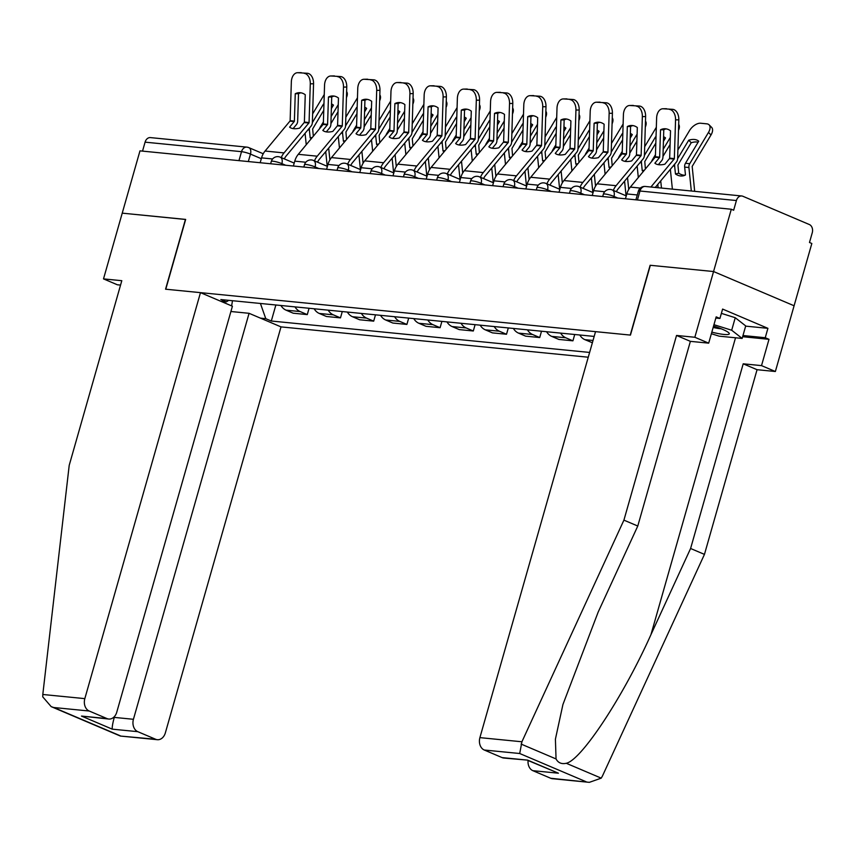 <?xml version="1.0" encoding="UTF-8"?>
<svg xmlns="http://www.w3.org/2000/svg" width="855" height="855" viewBox="0 0 855 855"><rect width="100%" height="100%" fill="white"/><g stroke="black" fill="none" stroke-linecap="round" stroke-linejoin="round"><path stroke-width="1.28" d="M589.341 782.346L552.416 778.702A9.875 7.513 -84.4 0 1 550.716 778.264L589.341 782.346L601.225 778.146L602.444 776.019L704.456 554.382L757.06 369.702L775.367 371.508L811.833 243.483L809.482 242.489L812.25 232.784A6.584 5.002 95.6 0 0 809.332 224.523L742.888 196.276A6.584 5.002 95.6 0 0 741.755 195.977A6.584 5.002 95.6 0 0 736.412 200.54L639.989 191.018A6.584 0.994 -164.1 0 0 638.354 191.21L635.896 199.824M133.433 719.29A9.875 7.513 95.6 0 0 137.794 731.677L112.251 729.155C112.026 727.135 112.7 723.212 114.271 717.398L133.433 719.29L249.072 313.304L281.006 326.888L588.261 357.219M745.645 326.14L767.918 328.331L722.603 309.072L719.931 318.455L716.18 316.863L708.688 343.154L694.837 337.265L713.562 271.537L794.092 305.769L713.562 271.537L731.303 209.24L139.974 150.865L122.233 213.152L185.642 219.479M502.109 757.605L527.653 760.127L503.819 758.043A9.875 7.513 -84.4 0 1 502.109 757.605L484.261 750.017A9.875 7.513 -84.4 0 1 479.901 737.63L595.54 331.644L630.456 335.096L650.334 265.296L713.562 271.537L650.121 265.274L630.242 335.075L165.774 289.214L185.663 219.414L122.233 213.152L103.508 278.89L117.359 284.779L120.555 285.089M731.303 209.24L733.654 210.245L736.412 200.54M142.529 151.121L145.083 142.154A6.584 5.002 -84.4 0 1 150.427 137.602L246.849 147.124A6.584 5.002 95.6 0 0 241.516 151.677L145.083 142.154M280.932 305.491A15.144 11.51 95.6 0 0 286.062 310.162L293.222 313.208L307.276 314.597L300.116 311.551A15.144 11.51 -84.4 0 1 294.986 306.881M309.072 308.27L307.276 314.597M314.138 308.773A15.144 11.51 95.6 0 0 319.268 313.443L326.428 316.489L340.482 317.878L333.322 314.832A15.144 11.51 -84.4 0 1 328.192 310.162M342.278 311.551L340.482 317.878M347.344 312.054A15.144 11.51 95.6 0 0 352.474 316.724L359.634 319.77L373.688 321.149L366.528 318.103A15.144 11.51 -84.4 0 1 361.398 313.432M375.484 314.832L373.688 321.149M380.55 315.324A15.144 11.51 95.6 0 0 385.68 319.994L392.84 323.04L406.895 324.43L399.734 321.384A15.144 11.51 -84.4 0 1 394.604 316.713M408.69 318.103L406.895 324.43M413.756 318.605A15.144 11.51 95.6 0 0 418.886 323.276L426.047 326.321L440.101 327.711L432.94 324.665A15.144 11.51 -84.4 0 1 427.81 319.994M441.896 321.384L440.101 327.711M446.962 321.886A15.144 11.51 95.6 0 0 452.092 326.557L459.253 329.603L473.307 330.992L466.146 327.946A15.144 11.51 -84.4 0 1 461.016 323.276M475.102 324.665L473.307 330.992M480.168 325.167A15.144 11.51 95.6 0 0 485.298 329.838L492.459 332.884L506.513 334.262L499.352 331.216A15.144 11.51 -84.4 0 1 494.222 326.546M508.308 327.946L506.513 334.262M513.374 328.438A15.144 11.51 95.6 0 0 518.504 333.108L525.665 336.154L539.719 337.543L532.558 334.497A15.144 11.51 -84.4 0 1 527.428 329.827M541.514 331.216L539.719 337.543M546.58 331.719A15.144 11.51 95.6 0 0 551.71 336.389L558.871 339.435L572.925 340.824L565.764 337.778A15.144 11.51 -84.4 0 1 560.634 333.108M574.72 334.497L572.925 340.824M579.786 335A15.144 11.51 95.6 0 0 584.916 339.67L592.387 342.748M221.018 301.377L226.34 301.901L228.723 300.34M594.182 336.421L220.825 299.56L226.34 301.901M260.422 303.472L265.787 318.68L271.302 321.02L589.619 352.442M265.787 318.68L260.465 318.146M275.866 304.989L271.302 321.02M231.609 305.887L232.496 300.714M295.253 93.751L294.377 121.314L289.61 127.139A20.413 9.897 -34.8 0 0 293.725 128.688A20.413 9.897 -34.8 0 0 299.613 128.122L304.38 122.297L305.256 94.734A20.413 13.21 89 0 0 299.303 92.682A20.413 13.21 89 0 0 295.253 93.751L298.513 93.687L297.668 121.036A4.938 3.751 -84.4 0 1 297.433 122.607A4.938 3.751 -84.4 0 1 296.375 124.659L293.083 128.603M260.177 162.728L261.555 157.876A16.459 12.515 -84.4 0 1 265.082 151.036L290.123 120.886L291.341 81.952A9.875 6.391 -91 0 1 297.551 72.707A9.875 6.391 -91 0 1 298.032 72.728L307.469 73.284L298.032 72.728M281.242 157.598A16.459 12.515 -84.4 0 1 284.031 152.906L309.061 122.757L310.29 83.822A9.875 6.391 -91 0 0 304.209 73.338M284.341 158.912A12.184 9.255 -84.4 0 1 286.158 155.984L311.06 126.113A4.938 3.751 95.6 0 0 312.118 124.061A4.938 3.751 95.6 0 0 312.364 122.489L313.55 83.769L310.29 83.822M307.469 73.284A9.875 6.391 89 0 1 313.55 83.769M298.513 93.687A20.413 13.21 89 0 1 300.939 92.81M297.551 72.707L300.81 72.654A9.875 6.391 89 0 1 301.291 72.675M323.425 121.848L320.208 127.213A4.938 3.751 95.6 0 0 319.599 128.624A4.938 3.751 95.6 0 0 319.556 128.795M313.336 136.255L312.652 128.934L323.778 110.316M331.505 103.968A20.413 11.265 -45.1 0 1 333.45 105.133L331.366 108.606M323.949 104.663L323.436 104.15L312.353 122.639M309.51 127.961A4.938 3.751 95.6 0 0 309.382 130.046L310.194 137.922L312.406 137.377M329.88 159.906L328.673 148.097M327.016 131.969L326.931 131.114M311.359 138.628A20.413 12.814 76.3 0 1 310.194 137.922M306.25 144.752L305.075 133.284M327.219 166.298L325.712 151.645M324.269 94.499A9.875 5.451 -45.1 0 0 324.269 94.51L312.62 113.918M323.97 103.989A20.413 11.265 -45.1 0 0 323.436 104.15M331.12 116.537L338.259 104.631M346.617 91.613A9.875 5.451 134.9 0 1 346.435 97.577M330.896 123.633L338.046 111.727M332.852 106.127A20.413 11.265 -45.1 0 0 331.441 105.913M328.459 97.032L327.583 124.584L322.816 130.42A20.413 9.897 -34.8 0 0 326.931 131.969A20.413 9.897 -34.8 0 0 332.819 131.403L337.586 125.578L338.462 98.015A20.413 13.21 89 0 0 332.51 95.963A20.413 13.21 89 0 0 328.459 97.032L331.719 96.968L330.885 124.317A4.938 3.751 -84.4 0 1 330.639 125.888A4.938 3.751 -84.4 0 1 329.581 127.94L326.289 131.884M293.383 166.009L294.761 161.146A16.459 12.515 -84.4 0 1 298.288 154.317L323.329 124.167L324.547 85.233A9.875 6.391 -91 0 1 330.757 75.988A9.875 6.391 -91 0 1 331.238 76.01L340.675 76.555L331.238 76.01M314.448 160.868A16.459 12.515 -84.4 0 1 317.237 156.187L342.278 126.038L343.496 87.103A9.875 6.391 -91 0 0 337.415 76.619M317.547 162.194A12.184 9.255 -84.4 0 1 319.375 159.254L344.266 129.383A4.938 3.751 95.6 0 0 345.324 127.331A4.938 3.751 95.6 0 0 345.57 125.771L346.756 87.039L343.496 87.103M340.675 76.555A9.875 6.391 89 0 1 346.756 87.039M331.719 96.968A20.413 13.21 89 0 1 334.145 96.091M330.757 75.988L334.016 75.924A9.875 6.391 89 0 1 334.497 75.945M361.665 100.302L360.789 127.865L356.022 133.701A20.413 9.897 -34.8 0 0 360.147 135.24A20.413 9.897 -34.8 0 0 366.026 134.684L370.792 128.849L371.668 101.296A20.413 13.21 89 0 0 365.716 99.244A20.413 13.21 89 0 0 361.665 100.302L364.925 100.249L364.091 127.598A4.938 3.751 -84.4 0 1 363.845 129.158A4.938 3.751 -84.4 0 1 362.787 131.21L359.495 135.165M326.589 169.29L327.967 164.427A16.459 12.515 -84.4 0 1 331.494 157.587L356.535 127.448L357.753 88.514A9.875 6.391 -91 0 1 363.963 79.269A9.875 6.391 -91 0 1 364.444 79.291L373.881 79.836L364.444 79.291M347.654 164.149A16.459 12.515 -84.4 0 1 350.443 159.458L375.484 129.319L376.702 90.384A9.875 6.391 -91 0 0 370.621 79.9M350.753 165.464A12.184 9.255 -84.4 0 1 352.581 162.536L377.472 132.664A4.938 3.751 95.6 0 0 378.53 130.612A4.938 3.751 95.6 0 0 378.776 129.052L379.962 90.32L376.702 90.384M373.881 79.836A9.875 6.391 89 0 1 379.962 90.32M364.925 100.249A20.413 13.21 89 0 1 367.351 99.372M363.963 79.269L367.223 79.205A9.875 6.391 89 0 1 367.703 79.226M200.476 292.645L84.827 698.631A9.875 7.513 95.6 0 0 89.198 711.018L107.035 718.595A9.875 7.513 95.6 0 0 108.745 719.034A9.875 7.513 95.6 0 0 116.761 712.204L232.41 306.218L200.476 292.645L165.56 289.204L185.45 219.393M89.198 711.018L53.758 707.513L51.193 706.636L42.75 696.857L42.803 694.484L69.202 465.377L121.805 280.697L103.508 278.89M137.794 731.677L155.642 739.265A9.875 7.513 95.6 0 0 157.341 739.703A9.875 7.513 95.6 0 0 165.357 732.863L281.006 326.888M230.893 311.509L249.072 313.304M113.79 717.195L114.549 716.415M108.745 719.034L81.492 716.073L107.035 718.595M157.341 739.703L120.373 736.048L155.642 739.265M479.901 737.63L521.913 741.777L519.712 753.512L484.261 750.017M708.688 343.154L690.38 341.348L637.777 526.028L598.147 612.137L562.932 704.488L555.408 739.18L556.049 758.941C558.144 762.852 561.553 764.306 566.277 763.28C581.411 760.106 623.552 696.077 650.965 634.602L690.594 548.493L743.209 363.813L761.516 365.619L768.998 339.317L742.632 336.72M637.777 526.028L623.915 520.139L676.529 335.459L694.837 337.265M521.913 741.777L623.915 520.139M690.38 341.348L676.529 335.459M550.716 778.264L532.868 770.676A9.875 7.513 -84.4 0 1 528.08 760.512M767.918 328.331L765.246 337.725L768.998 339.317M775.367 371.508L761.516 365.619M757.06 369.702L743.209 363.813M704.456 554.382L690.594 548.493M719.931 318.455L715.838 318.06M742.974 335.523L765.246 337.725M527.834 760.405L558.411 773.198L532.868 770.676M711.82 332.135A21.396 3.217 -164.1 0 0 728.791 332.809A21.396 3.217 -164.1 0 0 722.539 329.335A21.396 3.217 -164.1 0 0 713.551 326.065M713.166 327.433A14.653 2.202 -164.1 0 0 721.203 328.78M721.385 313.368L735.247 317.718L745.71 325.915L742.151 338.43L719.162 336.165L711.371 333.728M713.946 324.686L731.688 330.233L742.151 338.43M735.247 317.718L731.688 330.233M356.631 125.129L353.414 130.494A4.938 3.751 95.6 0 0 352.805 131.905A4.938 3.751 95.6 0 0 352.762 132.076M346.542 139.536L345.933 132.023L356.984 113.597M364.711 107.238A20.413 11.265 -45.1 0 1 366.656 108.414L364.572 111.887M357.155 107.944L356.642 107.431L345.559 125.92M342.716 131.243A4.938 3.751 95.6 0 0 342.588 133.327L343.4 141.193L345.612 140.658M363.086 163.187L361.879 151.378M360.222 135.25L360.137 134.395M344.565 141.909A20.413 12.814 76.3 0 1 343.4 141.193M339.467 148.033L338.281 136.565M360.425 169.579L358.918 154.926M357.476 97.78L345.826 117.199M357.176 107.27A20.413 11.265 -45.1 0 0 356.642 107.431M364.326 119.818L371.465 107.912M379.823 94.894A9.875 5.451 134.9 0 1 379.641 100.858M364.102 126.914L371.252 115.008M366.058 109.397A20.413 11.265 -45.1 0 0 364.647 109.194M389.837 128.4L386.62 133.775A4.938 3.751 95.6 0 0 386.011 135.186A4.938 3.751 95.6 0 0 385.968 135.357M379.748 142.817L379.139 135.304L390.19 116.879M397.917 110.519A20.413 11.265 -45.1 0 1 399.862 111.695L397.778 115.169M390.372 111.214L389.859 110.701L378.765 129.191M375.922 134.524A4.938 3.751 95.6 0 0 375.794 136.608L376.606 144.474L378.818 143.939M396.293 166.469L395.085 154.659M393.428 138.531L393.343 137.676M377.771 145.19A20.413 12.814 76.3 0 1 376.606 144.474M372.673 151.314L371.498 139.835M393.631 172.86L392.124 158.207M390.682 101.061L379.032 120.47M397.532 123.088L404.672 111.182M413.029 98.165A9.875 5.451 134.9 0 1 412.847 104.139M397.319 130.195L404.458 118.289M399.264 112.678A20.413 11.265 -45.1 0 0 397.864 112.475M394.871 103.583L393.995 131.146L389.228 136.971A20.413 9.897 -34.8 0 0 393.353 138.521A20.413 9.897 -34.8 0 0 399.232 137.965L403.998 132.13L404.875 104.577A20.413 13.21 89 0 0 398.922 102.515A20.413 13.21 89 0 0 394.871 103.583L398.131 103.53L397.297 130.879A4.938 3.751 -84.4 0 1 397.051 132.44A4.938 3.751 -84.4 0 1 395.993 134.492L392.702 138.435M359.795 172.56L361.173 167.708A16.459 12.515 -84.4 0 1 364.7 160.868L389.741 130.719L390.959 91.795A9.875 6.391 -91 0 1 397.169 82.55A9.875 6.391 -91 0 1 397.65 82.561L407.087 83.117L397.65 82.561M380.86 167.43A16.459 12.515 -84.4 0 1 383.649 162.739L408.69 132.589L409.908 93.665A9.875 6.391 -91 0 0 403.827 83.17M383.959 168.745A12.184 9.255 -84.4 0 1 385.787 165.817L410.678 135.945A4.938 3.751 95.6 0 0 411.736 133.893A4.938 3.751 95.6 0 0 411.982 132.322L413.168 93.601L409.908 93.665M407.087 83.117A9.875 6.391 89 0 1 413.168 93.601M398.131 103.53A20.413 13.21 89 0 1 400.557 102.643M397.169 82.55L400.429 82.486A9.875 6.391 89 0 1 400.92 82.508M428.077 106.864L427.201 134.417L422.434 140.252A20.413 9.897 -34.8 0 0 426.56 141.802A20.413 9.897 -34.8 0 0 432.438 141.235L437.204 135.411L438.081 107.848A20.413 13.21 89 0 0 432.128 105.796A20.413 13.21 89 0 0 428.077 106.864L431.337 106.8L430.503 134.15A4.938 3.751 -84.4 0 1 430.257 135.721A4.938 3.751 -84.4 0 1 429.199 137.773L425.908 141.716M393.001 175.841L394.379 170.989A16.459 12.515 -84.4 0 1 397.906 164.149L422.947 134L424.166 95.065A9.875 6.391 -91 0 1 430.375 85.821A9.875 6.391 -91 0 1 430.856 85.842L440.293 86.398L430.856 85.842M414.066 170.711A16.459 12.515 -84.4 0 1 416.855 166.02L441.896 135.87L443.114 96.936A9.875 6.391 -91 0 0 437.033 86.451M417.165 172.026A12.184 9.255 -84.4 0 1 418.993 169.098L443.884 139.215A4.938 3.751 95.6 0 0 444.942 137.174A4.938 3.751 95.6 0 0 445.188 135.603L446.374 96.882L443.114 96.936M440.293 86.398A9.875 6.391 89 0 1 446.374 96.882M431.337 106.8A20.413 13.21 89 0 1 433.763 105.924M430.375 85.821L433.635 85.767A9.875 6.391 89 0 1 434.126 85.789M461.283 110.145L460.407 137.698L455.64 143.533A20.413 9.897 -34.8 0 0 459.766 145.083A20.413 9.897 -34.8 0 0 465.644 144.516L470.41 138.692L471.287 111.129A20.413 13.21 89 0 0 465.334 109.077A20.413 13.21 89 0 0 461.283 110.145L464.543 110.081L463.709 137.431A4.938 3.751 -84.4 0 1 463.463 139.002A4.938 3.751 -84.4 0 1 462.405 141.054L459.114 144.997M426.207 179.123L427.586 174.26A16.459 12.515 -84.4 0 1 431.112 167.43L456.153 137.281L457.372 98.346A9.875 6.391 -91 0 1 463.581 89.102A9.875 6.391 -91 0 1 464.062 89.123L473.499 89.668L464.062 89.123M447.272 173.982A16.459 12.515 -84.4 0 1 450.061 169.301L475.102 139.151L476.321 100.217A9.875 6.391 -91 0 0 470.239 89.732M450.371 175.296A12.184 9.255 -84.4 0 1 452.199 172.368L477.09 142.496A4.938 3.751 95.6 0 0 478.148 140.444A4.938 3.751 95.6 0 0 478.394 138.884L479.58 100.153L476.321 100.217M473.499 89.668A9.875 6.391 89 0 1 479.58 100.153M464.543 110.081A20.413 13.21 89 0 1 466.969 109.205M463.581 89.102L466.841 89.038A9.875 6.391 89 0 1 467.332 89.059M423.043 131.681L419.826 137.046A4.938 3.751 95.6 0 0 419.217 138.457A4.938 3.751 95.6 0 0 419.174 138.638M412.954 146.098L412.27 138.767L423.396 120.16M431.123 113.801A20.413 11.265 -45.1 0 1 433.068 114.976L430.984 118.45M423.578 114.495L423.065 113.982L411.971 132.472M409.128 137.794A4.938 3.751 95.6 0 0 409 139.889L409.812 147.755L412.024 147.21M429.499 169.739L428.291 157.94M426.634 141.812L426.549 140.947M410.977 148.471A20.413 12.814 76.3 0 1 409.812 147.755M405.879 154.595L404.704 143.116M426.837 176.141L425.33 161.477M423.888 104.331A9.875 5.451 -45.1 0 0 423.888 104.342L412.238 123.751M430.738 126.369L437.878 114.463M446.235 101.446A9.875 5.451 134.9 0 1 446.054 107.409M430.525 133.476L437.664 121.56M432.47 115.959A20.413 11.265 -45.1 0 0 431.07 115.746M456.249 134.962L453.032 140.327A4.938 3.751 95.6 0 0 452.423 141.738A4.938 3.751 95.6 0 0 452.38 141.909M446.16 149.369L445.476 142.048L456.602 123.43M464.329 117.082A20.413 11.265 -45.1 0 1 466.274 118.247L464.19 121.72M456.784 117.776L456.271 117.263L445.177 135.753M442.334 141.075A4.938 3.751 95.6 0 0 442.206 143.159L443.018 151.036L445.231 150.491M462.705 173.02L461.497 161.21M459.84 145.083L459.755 144.228M444.183 151.741A20.413 12.814 76.3 0 1 443.018 151.036M439.085 157.865L437.91 146.397M460.043 179.411L458.537 164.758M457.094 107.612L445.455 127.032M463.944 129.65L471.084 117.744M479.441 104.727A9.875 5.451 134.9 0 1 479.26 110.69M463.731 136.747L470.87 124.841M465.676 119.23A20.413 11.265 -45.1 0 0 464.276 119.027M489.455 138.243L486.239 143.608A4.938 3.751 95.6 0 0 485.629 145.019A4.938 3.751 95.6 0 0 485.587 145.19M479.366 152.65L478.757 145.136L489.808 126.711M497.535 120.352A20.413 11.265 -45.1 0 1 499.48 121.528L497.396 125.001M489.99 121.057L489.477 120.544L478.383 139.034M475.54 144.356A4.938 3.751 95.6 0 0 475.412 146.44L476.224 154.306L478.437 153.772M495.911 176.301L494.703 164.491M493.046 148.364L492.961 147.509M477.389 155.022A20.413 12.814 76.3 0 1 476.224 154.306M472.291 161.146L471.116 149.678M493.25 182.692L491.743 168.04M490.3 110.894L478.661 130.302M490.011 120.384A20.413 11.265 -45.1 0 0 489.477 120.544M497.15 132.931L504.29 121.015M512.647 108.008A9.875 5.451 134.9 0 1 512.466 113.972M496.937 140.028L504.076 128.122M498.882 122.511A20.413 11.265 -45.1 0 0 497.482 122.308M494.489 113.416L493.613 140.979L488.846 146.804A20.413 9.897 -34.8 0 0 492.972 148.353A20.413 9.897 -34.8 0 0 498.85 147.797L503.616 141.962L504.493 114.41A20.413 13.21 89 0 0 498.54 112.358A20.413 13.21 89 0 0 494.489 113.416L497.749 113.362L496.915 140.712A4.938 3.751 -84.4 0 1 496.67 142.272A4.938 3.751 -84.4 0 1 495.611 144.324L492.32 148.278M459.413 182.404L460.792 177.541A16.459 12.515 -84.4 0 1 464.318 170.701L489.359 140.562L490.578 101.627A9.875 6.391 -91 0 1 496.787 92.383A9.875 6.391 -91 0 1 497.268 92.404L506.705 92.949L497.268 92.404M480.478 177.263A16.459 12.515 -84.4 0 1 483.267 172.571L508.308 142.432L509.527 103.498A9.875 6.391 -91 0 0 503.445 93.013M483.577 178.577A12.184 9.255 -84.4 0 1 485.405 175.649L510.296 145.778A4.938 3.751 95.6 0 0 511.354 143.726A4.938 3.751 95.6 0 0 511.6 142.154L512.786 103.434L509.527 103.498M506.705 92.949A9.875 6.391 89 0 1 512.786 103.434M497.749 113.362A20.413 13.21 89 0 1 500.175 112.475M496.787 92.383L500.047 92.319A9.875 6.391 89 0 1 500.538 92.34M522.662 141.513L519.445 146.889A4.938 3.751 95.6 0 0 518.835 148.3A4.938 3.751 95.6 0 0 518.793 148.471M512.573 155.931L511.963 148.417L523.014 129.992M530.741 123.633A20.413 11.265 -45.1 0 1 532.686 124.809L530.602 128.282M523.196 124.328L522.683 123.815L511.589 142.304M508.746 147.637A4.938 3.751 95.6 0 0 508.618 149.721L509.43 157.587L511.643 157.042M529.117 179.582L527.909 167.772M526.253 151.645L526.167 150.79M510.595 158.303A20.413 12.814 76.3 0 1 509.43 157.587M505.497 164.427L504.322 152.949M526.456 185.973L524.949 171.321M523.506 114.175L511.867 133.583M523.217 123.654A20.413 11.265 -45.1 0 0 522.683 123.815M530.357 136.202L537.496 124.296M545.853 111.278A9.875 5.451 134.9 0 1 545.672 117.242M530.143 143.309L537.282 131.403M532.088 125.792A20.413 11.265 -45.1 0 0 530.688 125.589M527.695 116.697L526.819 144.26L522.052 150.085A20.413 9.897 -34.8 0 0 526.178 151.634A20.413 9.897 -34.8 0 0 532.056 151.079L536.865 145.04L537.699 117.691A20.413 13.21 89 0 0 531.746 115.628A20.413 13.21 89 0 0 527.695 116.697L530.955 116.643L530.121 143.993A4.938 3.751 -84.4 0 1 529.876 145.553A4.938 3.751 -84.4 0 1 528.818 147.605L525.526 151.549M492.619 185.674L493.998 180.822A16.459 12.515 -84.4 0 1 497.525 173.982L522.565 143.832L523.794 104.898A9.875 6.391 -91 0 1 529.993 95.664A9.875 6.391 -91 0 1 530.474 95.675L539.911 96.23L530.474 95.675M513.684 180.544A16.459 12.515 -84.4 0 1 516.473 175.852L541.514 145.703L542.733 106.768A9.875 6.391 -91 0 0 536.651 96.284M516.783 181.859A12.184 9.255 -84.4 0 1 518.611 178.93L543.502 149.059A4.938 3.751 95.6 0 0 544.56 147.007A4.938 3.751 95.6 0 0 544.806 145.436L545.992 106.715L542.733 106.768M539.911 96.23A9.875 6.391 89 0 1 545.992 106.715M530.955 116.643A20.413 13.21 89 0 1 533.381 115.756M529.993 95.664L533.253 95.6A9.875 6.391 89 0 1 533.744 95.621M555.868 144.794L552.651 150.159A4.938 3.751 95.6 0 0 552.041 151.57A4.938 3.751 95.6 0 0 551.999 151.741M545.779 159.201L545.095 151.88L556.22 133.273M563.947 126.914A20.413 11.265 -45.1 0 1 565.892 128.09L563.808 131.563M556.402 127.609L555.889 127.096L544.795 145.585M541.952 150.907A4.938 3.751 95.6 0 0 541.824 153.002L542.636 160.868L544.849 160.323M562.323 182.852L561.115 171.053M559.459 154.926L559.373 154.06M543.801 161.574A20.413 12.814 76.3 0 1 542.636 160.868M538.703 167.708L537.528 156.23M559.662 189.254L558.155 174.591M556.712 117.445A9.875 5.451 -45.1 0 0 556.712 117.456L545.073 136.864M556.423 126.935A20.413 11.265 -45.1 0 0 555.889 127.096M563.563 139.483L570.702 127.577M579.059 114.559A9.875 5.451 134.9 0 1 578.878 120.523M563.349 146.579L570.488 134.673M565.294 129.073A20.413 11.265 -45.1 0 0 563.894 128.859M560.901 119.978L560.025 147.53L555.258 153.366A20.413 9.897 -34.8 0 0 559.384 154.915A20.413 9.897 -34.8 0 0 565.262 154.349L570.039 148.524L570.905 120.961A20.413 13.21 89 0 0 564.952 118.909A20.413 13.21 89 0 0 560.901 119.978L564.161 119.914L563.327 147.263A4.938 3.751 -84.4 0 1 563.082 148.834A4.938 3.751 -84.4 0 1 562.024 150.886L558.732 154.83M525.825 188.955L527.204 184.103A16.459 12.515 -84.4 0 1 530.731 177.263L555.771 147.113L557 108.179A9.875 6.391 -91 0 1 563.199 98.934A9.875 6.391 -91 0 1 563.68 98.956L573.117 99.501L563.68 98.956M546.89 183.825A16.459 12.515 -84.4 0 1 549.68 179.133L574.72 148.984L575.939 110.049A9.875 6.391 -91 0 0 569.858 99.565M549.989 185.14A12.184 9.255 -84.4 0 1 551.817 182.211L576.708 152.329A4.938 3.751 95.6 0 0 577.766 150.288A4.938 3.751 95.6 0 0 578.012 148.717L579.198 109.996L575.939 110.049M573.117 99.501A9.875 6.391 89 0 1 579.198 109.996M564.161 119.914A20.413 13.21 89 0 1 566.587 119.037M563.199 98.934L566.459 98.881A9.875 6.391 89 0 1 566.951 98.891M589.074 148.075L585.857 153.44A4.938 3.751 95.6 0 0 585.248 154.851A4.938 3.751 95.6 0 0 585.205 155.022M578.985 162.482L578.301 155.161L589.426 136.544M597.153 130.184A20.413 11.265 -45.1 0 1 599.098 131.36L597.014 134.834M589.608 130.89L589.095 130.377L578.001 148.866M575.159 154.189A4.938 3.751 95.6 0 0 575.03 156.273L575.842 164.149L578.055 163.604M595.529 186.133L594.321 174.324M592.665 158.196L592.579 157.341M577.007 164.855A20.413 12.814 76.3 0 1 575.842 164.149M571.91 170.979L570.734 159.511M592.868 192.525L591.361 177.872M589.918 120.726L578.279 140.145M589.629 130.217A20.413 11.265 -45.1 0 0 589.095 130.377M596.769 142.764L603.908 130.858M612.266 117.84A9.875 5.451 134.9 0 1 612.084 123.804M596.555 149.86L603.694 137.954M598.511 132.343A20.413 11.265 -45.1 0 0 597.1 132.14M594.107 123.259L593.231 150.811L588.464 156.647A20.413 9.897 -34.8 0 0 592.59 158.196A20.413 9.897 -34.8 0 0 598.468 157.63L603.245 151.805L604.111 124.242A20.413 13.21 89 0 0 598.158 122.19A20.413 13.21 89 0 0 594.107 123.259L597.367 123.195L596.534 150.544A4.938 3.751 -84.4 0 1 596.288 152.115A4.938 3.751 -84.4 0 1 595.23 154.157L591.938 158.111M559.031 192.236L560.41 187.373A16.459 12.515 -84.4 0 1 563.937 180.544L588.977 150.395L590.207 111.46A9.875 6.391 -91 0 1 596.405 102.215A9.875 6.391 -91 0 1 596.886 102.237L606.323 102.782L596.886 102.237M580.096 187.095A16.459 12.515 -84.4 0 1 582.886 182.414L607.926 152.265L609.145 113.33A9.875 6.391 -91 0 0 603.064 102.846M583.196 188.41A12.184 9.255 -84.4 0 1 585.023 185.482L609.914 155.61A4.938 3.751 95.6 0 0 610.972 153.558A4.938 3.751 95.6 0 0 611.218 151.998L612.404 113.266L609.145 113.33M606.323 102.782A9.875 6.391 89 0 1 612.404 113.266M597.367 123.195A20.413 13.21 89 0 1 599.793 122.318M596.405 102.215L599.665 102.151A9.875 6.391 89 0 1 600.157 102.172M622.28 151.356L619.063 156.721A4.938 3.751 95.6 0 0 618.454 158.132A4.938 3.751 95.6 0 0 618.411 158.303M612.191 165.763L611.582 158.25L622.632 139.825M630.359 133.466A20.413 11.265 -45.1 0 1 632.305 134.641L630.221 138.115M622.814 134.171L622.301 133.658L611.207 152.147M608.375 157.47A4.938 3.751 95.6 0 0 608.236 159.554L609.049 167.42L611.261 166.885M628.735 189.415L627.527 177.605M625.871 161.477L625.785 160.622M610.214 168.136A20.413 12.814 76.3 0 1 609.049 167.42M605.116 174.26L603.94 162.792M626.074 195.806L624.567 181.153M623.124 124.007L611.485 143.416M622.835 133.498A20.413 11.265 -45.1 0 0 622.301 133.658M629.975 146.045L637.114 134.128M645.472 121.111A9.875 5.451 134.9 0 1 645.29 127.085M629.761 153.141L636.9 141.235M631.717 135.624A20.413 11.265 -45.1 0 0 630.306 135.421M627.314 126.529L626.48 153.879L621.67 159.917A20.413 9.897 -34.8 0 0 625.796 161.467A20.413 9.897 -34.8 0 0 631.674 160.911L636.451 155.076L637.317 127.523A20.413 13.21 89 0 0 631.364 125.471A20.413 13.21 89 0 0 627.314 126.529L630.573 126.476L629.74 153.825A4.938 3.751 -84.4 0 1 629.494 155.386A4.938 3.751 -84.4 0 1 628.436 157.438L625.144 161.392M592.237 195.517L593.616 190.654A16.459 12.515 -84.4 0 1 597.143 183.814L622.183 153.676L623.413 114.741A9.875 6.391 -91 0 1 629.611 105.496A9.875 6.391 -91 0 1 630.092 105.518L639.529 106.063L630.092 105.518M613.302 190.376A16.459 12.515 -84.4 0 1 616.092 185.685L641.132 155.546L642.351 116.611A9.875 6.391 -91 0 0 636.27 106.127M616.402 191.691A12.184 9.255 -84.4 0 1 618.229 188.763L643.12 158.891A4.938 3.751 95.6 0 0 644.178 156.839A4.938 3.751 95.6 0 0 644.424 155.268L645.611 116.547L642.351 116.611M639.529 106.063A9.875 6.391 89 0 1 645.611 116.547M630.573 126.476A20.413 13.21 89 0 1 632.999 125.589M629.611 105.496L632.871 105.432A9.875 6.391 89 0 1 633.363 105.454M655.486 154.627L652.269 160.003A4.938 3.751 95.6 0 0 651.66 161.413A4.938 3.751 95.6 0 0 651.617 161.584M645.397 169.044L644.788 161.531L655.838 143.106M663.566 136.747A20.413 11.265 -45.1 0 1 665.511 137.922L663.427 141.396M656.02 137.441L655.507 136.928L644.414 155.418M641.581 160.751A4.938 3.751 95.6 0 0 641.442 162.835L642.255 170.701L644.467 170.156M661.471 188.057L660.733 180.886M659.077 164.758L658.991 163.904M643.42 171.417A20.413 12.814 76.3 0 1 642.255 170.701M638.322 177.541L637.146 166.062M658.115 187.726L657.784 184.424M656.33 127.288L644.691 146.697M656.042 136.768A20.413 11.265 -45.1 0 0 655.507 136.928M663.181 149.315L670.32 137.409M678.678 124.392A9.875 5.451 134.9 0 1 678.496 130.355M662.967 156.422L670.106 144.506M664.923 138.905A20.413 11.265 -45.1 0 0 663.512 138.702M660.52 129.81L659.654 157.373L654.877 163.198A20.413 9.897 -34.8 0 0 659.002 164.748A20.413 9.897 -34.8 0 0 664.88 164.192L669.657 158.357L670.523 130.804A20.413 13.21 89 0 0 664.57 128.742A20.413 13.21 89 0 0 660.52 129.81L663.779 129.757L662.946 157.096A4.938 3.751 -84.4 0 1 662.7 158.667A4.938 3.751 -84.4 0 1 661.642 160.719L658.35 164.662M625.443 198.788L626.822 193.935A16.459 12.515 -84.4 0 1 630.349 187.095L655.39 156.946L656.619 118.011A9.875 6.391 -91 0 1 662.817 108.767A9.875 6.391 -91 0 1 663.298 108.788L672.735 109.344L663.298 108.788M650.922 187.01L674.339 158.816L675.557 119.882A9.875 6.391 -91 0 0 669.476 109.397M655.261 187.437L676.326 162.172A4.938 3.751 95.6 0 0 677.384 160.12A4.938 3.751 95.6 0 0 677.63 158.549L678.817 119.828L675.557 119.882M672.735 109.344A9.875 6.391 89 0 1 678.817 119.828M663.779 129.757A20.413 13.21 89 0 1 666.205 128.87M662.817 108.767L666.077 108.713A9.875 6.391 89 0 1 666.569 108.735M684.994 175.211A20.413 12.814 76.3 0 1 683.85 175.179A20.413 12.814 76.3 0 1 678.699 173.191L677.919 164.994L691.235 142.732L688.713 140.209A20.413 11.265 -45.1 0 1 698.717 141.203L685.475 163.273A4.938 3.751 95.6 0 0 684.866 164.684A4.938 3.751 95.6 0 0 684.663 167.099L685.464 174.965A20.413 12.814 76.3 0 1 683.412 175.777A20.413 12.814 76.3 0 1 680.612 175.97A20.413 12.814 76.3 0 1 675.461 173.982L674.648 166.116A4.938 3.751 95.6 0 1 674.787 164.021M694.677 191.338L692.176 166.404L711.007 134.962L708.474 132.44A9.875 5.451 -45.1 0 0 709.073 124.809A9.875 5.451 -45.1 0 0 706.861 123.847L700.694 123.238A9.875 5.451 -45.1 0 0 689.536 130.569L677.897 149.978M691.321 191.007L688.916 167.516A4.938 3.751 -84.4 0 1 689.13 165.111A4.938 3.751 -84.4 0 1 689.729 163.7L708.474 132.44M688.713 140.209L677.62 158.699M678.699 173.191L675.461 173.982M672.383 189.137L670.352 169.343M709.073 124.809L711.595 127.331A9.875 5.451 134.9 0 1 711.007 134.962M698.129 142.186A20.413 11.265 -45.1 0 0 691.235 142.732M617.748 198.029L613.954 196.415A6.584 0.994 -164.1 0 0 604.998 194A6.584 0.994 -164.1 0 0 603.363 194.192L602.689 196.543M584.542 194.758L580.748 193.134A6.584 0.994 -164.1 0 0 571.792 190.718A6.584 0.994 -164.1 0 0 570.157 190.911L569.483 193.273M551.336 191.477L547.542 189.863A6.584 0.994 -164.1 0 0 538.586 187.448A6.584 0.994 -164.1 0 0 536.951 187.64L536.277 189.992M518.13 188.196L514.336 186.582A6.584 0.994 -164.1 0 0 505.38 184.167A6.584 0.994 -164.1 0 0 503.745 184.359L503.071 186.711M484.924 184.915L481.13 183.301A6.584 0.994 -164.1 0 0 472.174 180.886A6.584 0.994 -164.1 0 0 470.539 181.078L469.865 183.43M451.718 181.645L447.924 180.02A6.584 0.994 -164.1 0 0 438.968 177.605A6.584 0.994 -164.1 0 0 437.333 177.797L436.659 180.159M418.512 178.364L414.718 176.75A6.584 0.994 -164.1 0 0 405.762 174.335A6.584 0.994 -164.1 0 0 404.126 174.527L403.453 176.878M385.306 175.083L381.512 173.469A6.584 0.994 -164.1 0 0 372.556 171.053A6.584 0.994 -164.1 0 0 370.92 171.246L370.247 173.597M352.1 171.802L348.295 170.188A6.584 0.994 -164.1 0 0 339.35 167.772A6.584 0.994 -164.1 0 0 337.714 167.965L337.041 170.316M318.894 168.531L315.089 166.917A6.584 0.994 -164.1 0 0 306.143 164.491A6.584 0.994 -164.1 0 0 304.508 164.684L303.835 167.046M285.688 165.25L281.883 163.636A6.584 0.994 -164.1 0 0 272.937 161.221A6.584 0.994 -164.1 0 0 271.302 161.413L270.629 163.765M261.32 158.709L250.462 154.092A6.584 0.994 -164.1 0 0 241.516 151.677L238.962 160.633M248.335 161.563L250.462 154.092A6.584 4.157 113 0 0 248.784 147.616A6.584 6.584 0 0 0 246.849 147.124A6.584 5.002 95.6 0 1 247.993 147.413A6.584 4.157 113 0 1 248.784 147.616L263.233 153.761M613.612 197.623L613.954 196.415A6.584 4.157 -67 0 0 612.266 189.938A6.584 6.584 0 0 0 603.363 194.192M580.395 194.342L580.748 193.134A6.584 4.157 -67 0 0 579.059 186.657A6.584 6.584 0 0 0 570.157 190.911M547.189 191.071L547.542 189.863A6.584 4.157 -67 0 0 545.853 183.376A6.584 6.584 0 0 0 536.951 187.64M513.983 187.79L514.336 186.582A6.584 4.157 -67 0 0 512.647 180.106A6.584 6.584 0 0 0 503.745 184.359M480.777 184.509L481.13 183.301A6.584 4.157 -67 0 0 479.441 176.825A6.584 6.584 0 0 0 470.539 181.078M447.571 181.228L447.924 180.02A6.584 4.157 -67 0 0 446.235 173.544A6.584 6.584 0 0 0 437.333 177.797M414.365 177.958L414.718 176.75A6.584 4.157 -67 0 0 413.029 170.263A6.584 6.584 0 0 0 404.126 174.527M381.159 174.677L381.512 173.469A6.584 4.157 -67 0 0 379.823 166.992A6.584 6.584 0 0 0 370.92 171.246M347.953 171.395L348.295 170.188A6.584 4.157 -67 0 0 346.617 163.711A6.584 6.584 0 0 0 337.714 167.965M314.747 168.114L315.089 166.917A6.584 4.157 -67 0 0 313.411 160.43A6.584 6.584 0 0 0 304.508 164.684M281.541 164.844L281.883 163.636A6.584 4.157 -67 0 0 280.205 157.149A6.584 6.584 0 0 0 271.302 161.413M593.028 340.472L584.916 339.67M565.764 337.778L551.71 336.389M532.558 334.497L518.504 333.108M499.352 331.216L485.298 329.838M466.146 327.946L452.092 326.557M432.94 324.665L418.886 323.276M399.734 321.384L385.68 319.994M366.528 318.103L352.474 316.724M333.322 314.832L319.268 313.443M300.116 311.551L286.062 310.162M637.435 199.974L639.989 191.018A6.584 5.002 95.6 0 1 645.333 186.465A6.584 6.584 0 0 0 638.354 191.21M294.238 121.581L289.984 121.164M308.922 123.035L304.241 122.575M284.031 152.906L265.082 151.036M294.409 121.1L290.155 120.683M309.104 122.554L304.412 122.083M272.606 158.966L261.555 157.876M320.208 127.213L320.828 127.277M307.896 129.907L309.382 130.046M327.444 124.862L323.19 124.445M342.128 126.316L337.447 125.845M317.237 156.187L298.288 154.317M327.615 124.381L323.361 123.954M342.31 125.824L337.618 125.364M305.812 162.236L294.761 161.146M360.65 128.143L356.396 127.716M375.334 129.586L370.653 129.126M350.443 159.458L331.494 157.587M360.821 127.652L356.567 127.235M375.516 129.105L370.824 128.645M339.018 165.517L327.967 164.427M53.758 707.513L120.202 735.76M112.251 729.155L81.492 716.073M42.803 694.484L84.827 698.631M521.101 744.074L556.049 758.941M566.277 763.28L601.225 778.146M586.156 781.769L519.712 753.512M527.653 760.127L558.411 773.198M735.524 337.778L650.965 634.602M353.414 130.494L354.034 130.559M341.102 133.177L342.588 133.327M386.62 133.775L387.24 133.829M374.308 136.458L375.794 136.608M393.856 131.413L389.602 130.997M408.54 132.867L403.859 132.407M383.649 162.739L364.7 160.868M394.027 130.933L389.773 130.516M408.722 132.386L404.03 131.927M372.224 168.798L361.173 167.708M427.062 134.695L422.808 134.278M441.746 136.148L437.065 135.678M416.855 166.02L397.906 164.149M427.233 134.214L422.979 133.797M441.928 135.667L437.236 135.197M405.43 172.079L394.379 170.989M460.268 137.976L456.014 137.548M474.953 139.418L470.271 138.959M450.061 169.301L431.112 167.43M460.439 137.495L456.185 137.067M475.134 138.938L470.442 138.478M438.636 175.35L427.586 174.26M419.826 137.046L420.446 137.11M407.514 139.739L409 139.889M453.032 140.327L453.652 140.391M440.72 143.02L442.206 143.159M486.239 143.608L486.858 143.672M473.927 146.291L475.412 146.44M493.474 141.257L489.22 140.829M508.159 142.7L503.477 142.24M483.267 172.571L464.318 170.701M493.645 140.765L489.391 140.348M508.34 142.219L503.648 141.759M471.842 178.631L460.792 177.541M519.445 146.889L520.064 146.942M507.133 149.572L508.618 149.721M526.68 144.527L522.426 144.11M541.365 145.981L536.684 145.521M516.473 175.852L497.525 173.982M526.851 144.046L522.597 143.629M541.546 145.5L536.865 145.04M505.049 181.912L493.998 180.822M552.651 150.159L553.27 150.224M540.339 152.853L541.824 153.002M559.886 147.808L555.632 147.391M574.571 149.262L569.89 148.791M549.68 179.133L530.731 177.263M560.057 147.327L555.803 146.91M574.752 148.781L570.071 148.31M538.255 185.193L527.204 184.103M585.857 153.44L586.477 153.505M573.545 156.134L575.03 156.273M593.092 151.089L588.839 150.662M607.787 152.532L603.096 152.072M582.886 182.414L563.937 180.544M593.263 150.608L589.01 150.181M607.958 152.051L603.277 151.592M571.461 188.463L560.41 187.373M619.063 156.721L619.683 156.786M606.751 159.404L608.236 159.554M626.298 154.36L622.045 153.943M640.994 155.813L636.302 155.354M616.092 185.685L597.143 183.814M626.48 153.879L622.216 153.462M641.164 155.332L636.483 154.873M604.667 191.744L593.616 190.654M652.269 160.003L652.889 160.056M639.957 162.685L641.442 162.835M659.504 157.641L655.251 157.224M674.2 159.094L669.508 158.635M640.32 188.079L630.349 187.095M659.686 157.16L655.422 156.743M674.371 158.613L669.689 158.154M637.285 194.961L626.822 193.935M685.475 163.273L689.729 163.7M673.163 165.966L674.648 166.116M684.663 167.099L688.916 167.516M294.205 163.102L280.205 157.149M327.412 166.383L313.411 160.43M360.618 169.664L346.617 163.711M393.824 172.945L379.823 166.992M427.03 176.216L413.029 170.263M460.236 179.497L446.235 173.544M493.442 182.778L479.441 176.825M526.648 186.059L512.647 180.106M559.854 189.329L545.853 183.376M593.06 192.61L579.059 186.657M626.266 195.891L612.266 189.938M645.333 186.465L741.755 195.977M51.193 706.636L120.373 736.048"/></g></svg>
